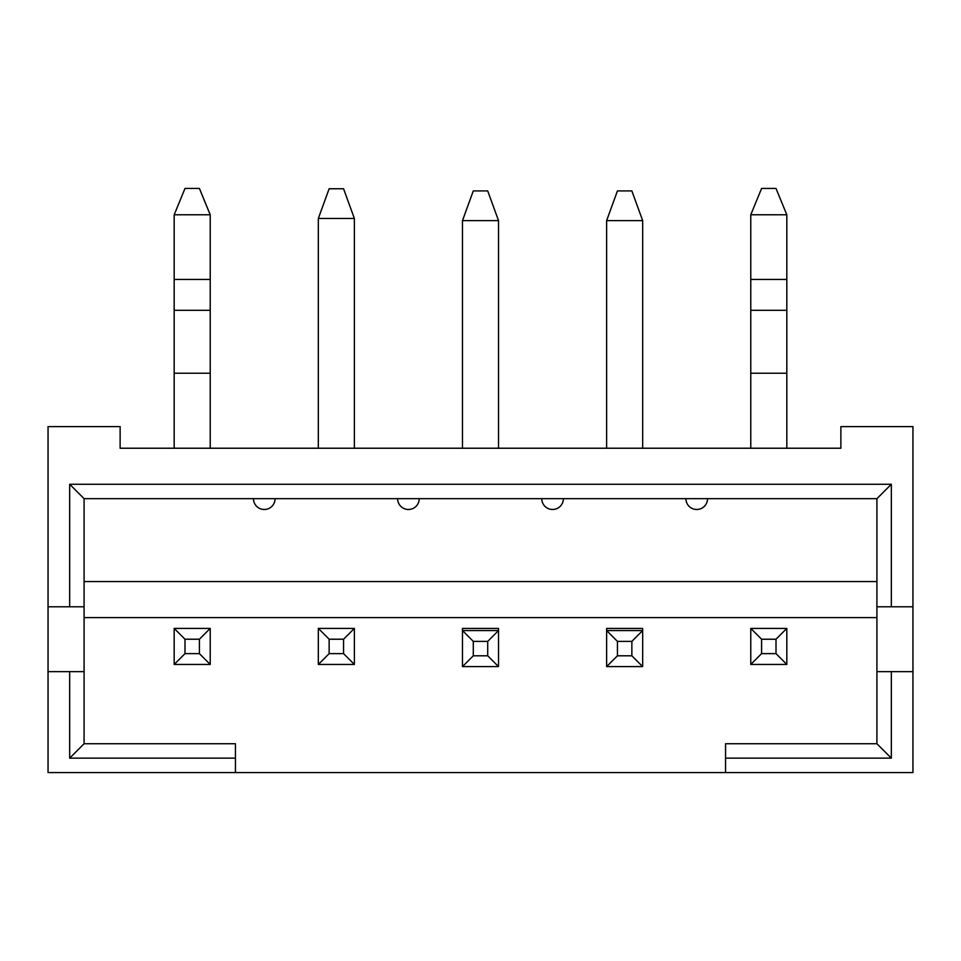 <?xml version="1.0" encoding="UTF-8"?>
<svg xmlns="http://www.w3.org/2000/svg" width="961" height="961" viewBox="0 0 961 961"><rect width="100%" height="100%" fill="white"/><g stroke="black" fill="none" stroke-linecap="round" stroke-linejoin="round"><path stroke-width="1.44" d="M876.912 671.655L891.327 671.655L891.327 758.145L725.555 758.145L725.555 743.73L876.912 743.73L876.912 498.675L84.087 498.675L84.087 606.787L48.05 606.787L48.05 426.6L120.125 426.6L120.125 448.222L840.875 448.222L840.875 426.6L912.95 426.6L912.95 772.56L48.05 772.56L48.05 671.655L84.087 671.655L84.087 743.73L235.445 743.73L235.445 758.145L69.672 758.145L69.672 671.655M642.669 628.41L642.669 630.572L642.669 628.41L606.631 628.41L606.631 630.572L642.669 630.572L642.669 666.61L606.631 666.61L606.631 630.572L617.442 641.383L617.442 655.798L631.857 655.798L631.857 641.383L617.442 641.383M498.519 628.41L498.519 630.572L498.519 628.41L462.481 628.41L462.481 630.572L498.519 630.572L498.519 666.61L462.481 666.61L462.481 630.572L473.292 641.383L473.292 655.798L487.707 655.798L487.707 641.383L473.292 641.383M876.912 617.599L84.087 617.599M235.445 758.145L235.445 772.56M725.555 758.145L725.555 772.56M891.327 671.655L912.95 671.655M48.05 606.787L48.05 671.655M69.672 606.787L69.672 484.26L891.327 484.26L891.327 606.787L912.95 606.787M84.087 606.787L84.087 671.655M84.087 581.561L876.912 581.561M891.327 606.787L876.912 606.787M84.087 743.73L69.672 758.145M876.912 743.73L891.327 758.145M84.087 498.675L69.672 484.26M876.912 498.675L891.327 484.26M275.086 498.675A10.811 10.811 0 0 1 264.275 509.486A10.811 10.811 0 0 1 253.464 498.675M419.236 498.675A10.811 10.811 0 0 1 408.425 509.486A10.811 10.811 0 0 1 397.614 498.675M563.386 498.675A10.811 10.811 0 0 1 552.575 509.486A10.811 10.811 0 0 1 541.764 498.675M707.536 498.675A10.811 10.811 0 0 1 696.725 509.486A10.811 10.811 0 0 1 685.914 498.675M199.407 653.636L199.407 639.221L184.992 639.221L184.992 653.636L199.407 653.636L210.219 664.447L174.181 664.447L174.181 628.41L210.219 628.41L210.219 664.447M210.219 214.784L174.181 214.784L184.992 188.44L199.407 188.44L210.219 214.784L210.219 373.228L174.181 373.228L174.181 448.222M174.181 214.784L174.181 373.228M210.219 373.228L210.219 448.222M184.992 653.636L174.181 664.447M199.407 639.221L210.219 628.41M184.992 639.221L174.181 628.41M329.142 653.636L343.558 653.636L343.558 639.221L329.142 639.221L329.142 653.636L318.331 664.447L318.331 628.41L354.369 628.41L354.369 664.447L318.331 664.447M354.369 218.459L318.331 218.459L329.142 188.752L343.558 188.752L354.369 218.459L354.369 448.222M318.331 218.459L318.331 448.222M318.331 628.41L329.142 639.221M354.369 628.41L343.558 639.221M343.558 653.636L354.369 664.447M642.669 220.622L606.631 220.622L617.442 190.915L631.857 190.915L642.669 220.622L642.669 448.222M606.631 220.622L606.631 448.222M606.631 628.41L606.631 630.572M606.631 666.61L617.442 655.798M642.669 630.572L631.857 641.383M631.857 655.798L642.669 666.61M498.519 220.622L462.481 220.622L473.292 190.915L487.707 190.915L498.519 220.622L498.519 448.222M462.481 220.622L462.481 448.222M462.481 628.41L462.481 630.572M462.481 666.61L473.292 655.798M498.519 630.572L487.707 641.383M487.707 655.798L498.519 666.61M776.007 653.636L776.007 639.221L761.592 639.221L761.592 653.636L776.007 653.636L786.819 664.447L750.781 664.447L750.781 628.41L786.819 628.41L786.819 664.447M786.819 214.784L750.781 214.784L761.592 188.44L776.007 188.44L786.819 214.784L786.819 373.228L750.781 373.228L750.781 448.222M750.781 214.784L750.781 373.228M786.819 373.228L786.819 448.222M761.592 653.636L750.781 664.447M776.007 639.221L786.819 628.41M761.592 639.221L750.781 628.41M210.219 279.447L174.181 279.447M210.219 310.307L174.181 310.307M786.819 279.447L750.781 279.447M786.819 310.307L750.781 310.307"/></g></svg>

